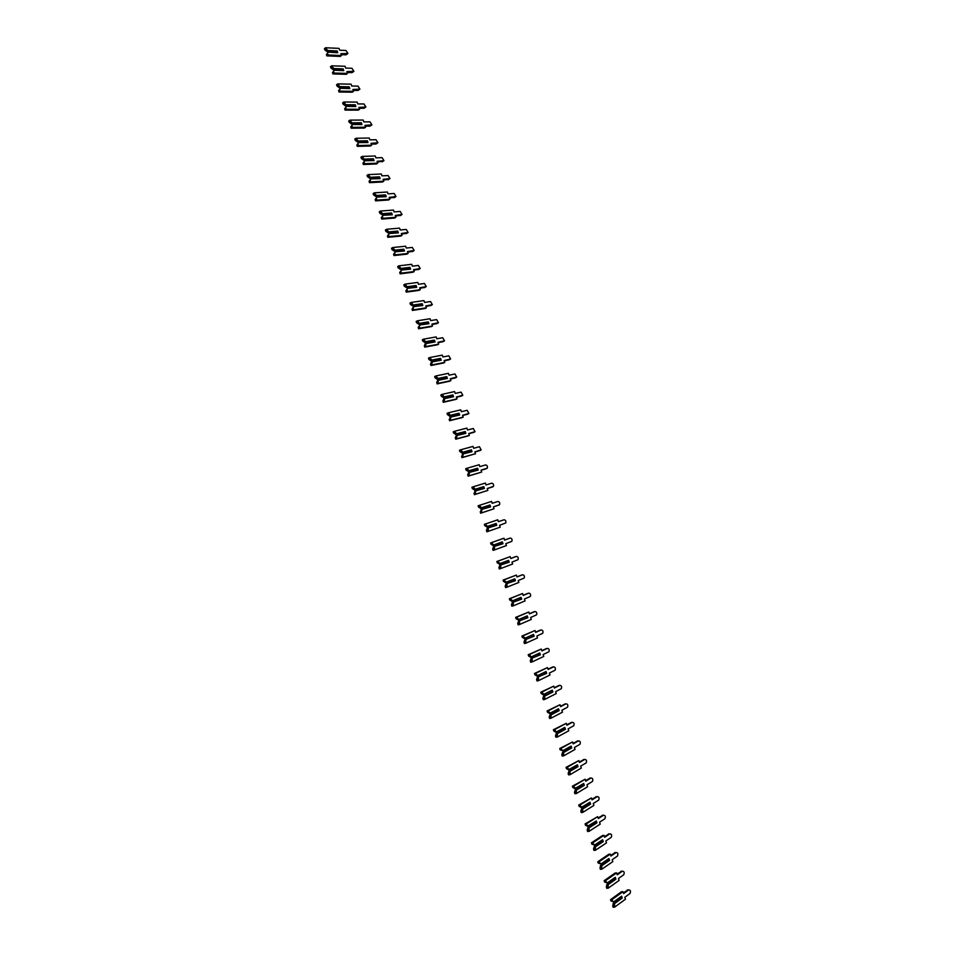<?xml version="1.0" encoding="UTF-8"?>
<svg xmlns="http://www.w3.org/2000/svg" width="955" height="955" viewBox="0 0 955 955"><rect width="100%" height="100%" fill="white"/><g stroke="black" fill="none" stroke-linecap="round" stroke-linejoin="round"><path stroke-width="1.43" d="M614.566 907.178L613.086 907.25L613.05 903.728L614.531 903.657L622.242 898.046L621.61 896.16L613.946 901.962L610.973 900.983L612.453 900.911L612.012 899.586L622.935 891.684L623.591 893.605L628.712 889.893C630.479 890.024 630.921 891.218 630.014 893.486L624.821 897.282L625.465 899.204L614.566 907.178L614.531 903.657M612.633 905.925L614.125 905.853M613.397 903.239L620.905 897.772L622.242 898.046M614.363 903.191L621.872 897.724M612.453 900.911L613.898 901.759L621.61 896.16M620.702 897.927L620.464 897.223M610.973 900.983L610.532 899.658L621.454 891.767L622.935 891.684M623.317 892.818L628.151 889.929M610.532 899.658L612.012 899.586M608.18 888.186L606.7 888.281L606.676 884.772L608.156 884.688L615.903 879.209L615.271 877.323L607.571 882.993L604.599 882.026L606.079 881.931L605.625 880.594L616.608 872.894L617.264 874.816L622.409 871.199C624.176 871.33 624.618 872.512 623.734 874.756L618.494 878.481L619.138 880.403L608.18 888.186L608.156 884.688M606.258 886.944L607.738 886.861M607.034 884.282L614.578 878.958L615.903 879.209M607.989 884.223L615.533 878.898M606.079 881.931L607.523 882.79L615.271 877.323M614.363 879.113L614.113 878.385M604.599 882.026L604.157 880.689L615.139 873.001L616.608 872.894M617.002 874.064L621.824 871.235M604.157 880.689L605.625 880.594M601.805 869.217L600.325 869.325L600.313 865.839L601.781 865.731L609.565 860.395L608.932 858.509L601.208 864.048L598.224 863.081L599.692 862.962L599.251 861.637L610.293 854.128L610.937 856.05L616.118 852.517C617.873 852.648 618.327 853.842 617.467 856.062L612.179 859.703L612.824 861.625L601.805 869.217L601.781 865.731M599.883 868L601.352 867.892M600.659 865.349L608.251 860.157L609.565 860.395M601.614 865.278L609.206 860.085M599.692 862.962L601.149 863.845L608.932 858.509M608.037 860.312L607.786 859.56M598.224 863.081L597.782 861.756L608.824 854.248L610.293 854.128M610.699 855.334L615.498 852.564M597.782 861.756L599.251 861.637M595.431 850.272L593.962 850.392L593.521 849.067L594.308 846.44L595.419 846.799L603.25 841.606L602.617 839.72L594.846 845.127L591.873 844.148L593.33 844.017L592.888 842.692L603.978 835.374L604.634 837.296L609.839 833.858C611.582 834.002 612.036 835.171 611.2 837.38L605.864 840.949L606.509 842.871L595.431 850.272L595.419 846.799M593.521 849.067L594.989 848.947M594.308 846.44L601.925 841.379L603.25 841.606M595.252 846.357L602.88 841.295M593.33 844.017L594.786 844.912L602.617 839.72M601.71 841.522L601.459 840.746M591.873 844.148L591.42 842.823L602.521 835.518L603.978 835.374M604.408 836.628L609.183 833.918M591.42 842.823L592.888 842.692M589.068 831.339L587.612 831.483L587.17 830.158L587.958 827.555L589.056 827.889L596.923 822.828L596.29 820.954L587.54 826.326L585.511 825.251L586.967 825.096L586.525 823.771L597.675 816.656L598.319 818.566L603.56 815.212C605.303 815.367 605.757 816.537 604.945 818.722L599.549 822.219L600.206 824.141L589.068 831.339L589.056 827.889M587.17 830.158L588.614 830.014M587.958 827.555L595.622 822.625L596.923 822.828M588.901 827.46L596.565 822.53M586.967 825.096L588.423 826.003L596.29 820.954M595.407 822.768L595.132 821.968M585.511 825.251L585.069 823.926L597.675 816.656M598.117 817.934L602.868 815.295M585.069 823.926L586.525 823.771M582.705 812.43L581.261 812.598L580.819 811.273L581.607 808.682L582.705 809.004L590.62 804.074L589.987 802.2L581.201 807.464L579.16 806.366L580.616 806.199L580.163 804.874L591.384 797.95L592.028 799.86L597.293 796.601C599.024 796.757 599.489 797.926 598.69 800.087L593.258 803.513L593.903 805.423L582.705 812.43L582.705 809.004M580.819 811.273L582.264 811.117M581.607 808.682L589.319 803.895L590.62 804.074M582.55 808.575L590.25 803.776M580.616 806.199L582.073 807.118L589.987 802.2M589.092 804.026L588.817 803.203M579.16 806.366L578.718 805.053L591.384 797.95M591.825 799.263L596.565 796.685M578.718 805.053L580.163 804.874M576.354 793.545L574.91 793.724L574.468 792.411L575.268 789.833L576.366 790.143L584.317 785.344L583.684 783.47L574.862 788.615L572.821 787.505L574.265 787.326L573.824 786.001L585.093 779.256L585.737 781.178L591.026 778.003C592.745 778.17 593.222 779.328 592.446 781.465L586.967 784.819L587.612 786.729L576.354 793.545L576.366 790.143M574.468 792.411L575.913 792.232M575.268 789.833L583.016 785.177L584.317 785.344M576.211 789.713L583.947 785.058M574.265 787.326L575.734 788.257L583.684 783.47M582.801 785.308L582.514 784.461M572.821 787.505L572.379 786.192L585.093 779.256M585.546 780.617L590.262 778.11M572.379 786.192L573.824 786.001M570.016 774.684L568.583 774.887L568.141 773.562L568.941 771.007L570.028 771.294L578.014 766.638L577.381 764.764L568.535 769.79L566.494 768.668L567.927 768.465L567.473 767.14L578.814 760.598L579.458 762.508L584.77 759.428C586.489 759.595 586.967 760.741 586.203 762.878L580.676 766.149L581.32 768.059L570.016 774.684L570.028 771.294M568.141 773.562L569.574 773.359M568.941 771.007L576.725 766.483L578.014 766.638M569.872 770.876L577.656 766.352M567.927 768.465L569.395 769.408L577.381 764.764M576.51 766.614L576.211 765.731M566.494 768.668L566.052 767.354L578.814 760.598M579.279 761.995L583.971 759.547M566.052 767.354L567.473 767.14M563.677 755.835L562.244 756.062L561.803 754.737L562.614 752.206L563.689 752.468L571.723 747.944L571.102 746.082L563.14 750.833L560.167 749.854L561.588 749.627L561.146 748.302L572.534 741.951L573.179 743.861L578.515 740.865C580.222 741.044 580.712 742.19 579.971 744.303L574.397 747.502L575.041 749.412L563.677 755.835L563.689 752.468M561.803 754.737L563.235 754.522M562.614 752.206L570.445 747.813L571.723 747.944M563.546 752.062L571.365 747.658M561.588 749.627L563.068 750.594L571.102 746.082M570.219 747.932L569.92 747.037M560.167 749.854L559.726 748.529L572.534 741.951M573.012 743.384L577.68 741.008M559.726 748.529L561.146 748.302M557.35 737.021L555.929 737.248L555.488 735.935L556.299 733.416L557.374 733.667L565.444 729.274L564.811 727.412L555.894 732.199L553.84 731.053L555.261 730.814L554.819 729.489L566.267 723.329L566.9 725.239L572.272 722.338C573.979 722.517 574.468 723.651 573.752 725.74L568.13 728.868L568.774 730.778L557.35 737.021L557.374 733.667M555.488 735.935L556.908 735.696M556.299 733.416L564.166 729.154L565.444 729.274M557.219 733.261L565.085 728.999M555.261 730.814L556.741 731.793L564.811 727.412M563.939 729.274L563.629 728.355M553.84 731.053L553.399 729.739L566.267 723.329M566.757 724.797L571.4 722.493M553.399 729.739L554.819 729.489M551.023 718.208L549.614 718.47L549.173 717.157L549.996 714.662L551.059 714.889L559.164 710.627L558.544 708.765L549.579 713.445L547.525 712.275L548.946 712.012L548.504 710.699L560 704.73L560.645 706.628L566.04 703.823C567.736 704.014 568.225 705.136 567.533 707.213L561.862 710.257L562.507 712.167L551.023 718.208L551.059 714.889M549.173 717.157L550.581 716.895M549.996 714.662L557.887 710.52L559.164 710.627M550.916 714.483L558.806 710.353M548.946 712.012L550.426 713.003L558.544 708.765M557.672 710.639L557.35 709.684M547.525 712.275L547.084 710.962L560 704.73M560.501 706.234L565.121 703.99M547.084 710.962L548.504 710.699M544.708 699.43L543.3 699.705L542.858 698.392L543.693 695.92L544.744 696.123L552.897 692.005L552.265 690.143L543.276 694.703L541.222 693.521L542.631 693.235L542.189 691.921L553.745 686.144L554.389 688.042L559.809 685.32C561.492 685.523 561.994 686.645 561.313 688.698L555.607 691.671L556.24 693.569L544.708 699.43L544.744 696.123M542.858 698.392L544.266 698.117M543.693 695.92L552.897 692.005M544.601 695.729L552.539 691.73M542.631 693.235L544.111 694.249L552.265 690.143M551.405 692.017L551.083 691.05M541.222 693.521L540.781 692.208L553.745 686.144M554.27 687.684L558.854 685.523M540.781 692.208L542.189 691.921M538.405 680.676L537.008 680.963L536.567 679.65L537.39 677.191L546.63 673.394L546.009 671.532L536.985 675.973L534.931 674.791L536.328 674.481L535.886 673.168L547.49 667.581L548.134 669.479L553.578 666.853C555.261 667.056 555.774 668.178 555.118 670.195L549.352 673.096L549.996 675.006L538.405 680.676L538.441 677.382M536.567 679.65L537.963 679.363M537.39 677.191L546.63 673.394M538.31 677L546.284 673.12M536.328 674.481L537.808 675.507L546.009 671.532M545.15 673.43L544.816 672.427M534.931 674.791L534.49 673.478L547.49 667.581M548.027 669.157L552.587 667.067M534.49 673.478L535.886 673.168M532.102 661.934L530.705 662.245L530.264 660.932L531.111 658.496L540.375 654.808L539.754 652.957L530.694 657.279L528.64 656.073L530.025 655.751L529.583 654.438L541.258 649.042L541.891 650.94L547.37 648.397C549.041 648.612 549.555 649.722 548.91 651.728L543.109 654.557L543.753 656.455L532.102 661.934L532.15 658.663M530.264 660.932L531.66 660.621M531.111 658.496L540.375 654.808M532.007 658.282L540.029 654.545M530.025 655.751L531.517 656.789L539.754 652.957M538.895 654.855L538.548 653.829M528.64 656.073L528.199 654.76L541.258 649.042M541.795 650.653L546.332 648.636M528.199 654.76L529.583 654.438M525.811 643.216L524.426 643.539L523.985 642.238L524.82 639.814L534.132 636.245L533.511 634.383L524.414 638.597L522.349 637.379L523.734 637.045L523.292 635.732L535.015 630.515L535.66 632.413L541.163 629.954C542.822 630.181 543.347 631.291 542.726 633.272L536.877 636.03L537.51 637.928L525.811 643.216L525.859 639.957M523.985 642.238L525.369 641.903M524.82 639.814L534.132 636.245M525.727 639.599L533.773 635.982M523.734 637.045L525.226 638.095L533.511 634.383M532.651 636.293L532.305 635.254M522.349 637.379L521.908 636.066L535.015 630.515M535.576 632.174L540.076 630.216M521.908 636.066L523.292 635.732M519.52 624.51L518.147 624.868L517.706 623.555L518.553 621.156L527.888 617.694L527.267 615.844L518.147 619.938L516.07 618.709L517.443 618.351L517.013 617.037L528.795 612.012L529.428 613.91L534.955 611.546C536.615 611.773 537.14 612.871 536.531 614.841L530.646 617.515L531.278 619.413L519.52 624.51L519.58 621.275M517.706 623.555L519.078 623.209M518.553 621.156L527.888 617.694M519.448 620.917L527.542 617.431M517.443 618.351L518.947 619.413L527.267 615.844M526.42 617.766L526.062 616.691M516.07 618.709L515.628 617.396L528.795 612.012M529.356 613.707L533.833 611.833M515.628 617.396L517.013 617.037M513.241 605.84L511.868 606.21L511.426 604.897L512.286 602.51L521.657 599.167L521.036 597.317L511.88 601.304L509.803 600.05L511.176 599.68L510.734 598.367L522.564 593.533L523.209 595.431L528.76 593.151C530.407 593.389 530.944 594.476 530.359 596.433L524.414 599.036L525.059 600.922L513.241 605.84L513.301 602.617M511.426 604.897L512.799 604.527M512.286 602.51L521.657 599.167M513.169 602.271L521.311 598.916M511.176 599.68L512.68 600.755L521.036 597.317M520.188 599.251L519.818 598.152M509.803 600.05L509.361 598.749L522.564 593.533M523.149 595.263L527.602 593.461M509.361 598.749L510.734 598.367M506.962 587.182L505.601 587.564L505.159 586.263L506.019 583.887L515.425 580.664L514.805 578.814L505.613 582.681L503.536 581.416L504.897 581.034L504.455 579.721L516.357 575.077L516.989 576.963L522.564 574.779C524.211 575.017 524.749 576.104 524.188 578.038L518.207 580.568L518.84 582.455L506.962 587.182L507.033 583.983M505.159 586.263L506.532 585.881M506.019 583.887L515.425 580.664M506.914 583.636L515.079 580.413M504.897 581.034L506.413 582.12L514.805 578.814M513.957 580.759L513.587 579.637M503.536 581.416L503.094 580.115L516.357 575.077M516.953 576.844L521.37 575.125M503.094 580.115L504.455 579.721M500.707 568.547L499.346 568.953L498.904 567.64L499.775 565.288L509.206 562.185L508.585 560.334L499.358 564.083L497.28 562.805L498.629 562.4L498.2 561.098L510.149 556.634L510.782 558.52L516.392 556.419C518.028 556.67 518.565 557.756 518.016 559.678L511.987 562.113L512.632 564.011L500.707 568.547L500.778 565.372M498.904 567.64L500.265 567.246M499.775 565.288L509.206 562.185M500.647 565.026L508.86 561.934M498.629 562.4L500.145 563.51L508.585 560.334M507.75 562.28L507.368 561.146M497.28 562.805L496.839 561.504L510.149 556.634M510.758 558.436L515.139 556.801M496.839 561.504L498.2 561.098M494.439 549.925L493.09 550.355L492.649 549.053L493.52 546.714L502.987 543.717L502.366 541.879L493.114 545.508L491.025 544.219L492.374 543.789L491.944 542.488L503.942 538.214L504.574 540.1L510.209 538.083C511.844 538.345 512.393 539.432 511.856 541.318L505.792 543.693L506.425 545.58L494.439 549.925L494.523 546.773M492.649 549.053L494.01 548.624M493.52 546.714L502.987 543.717M494.404 546.439L502.64 543.467M492.374 543.789L493.902 544.911L502.366 541.879M501.542 543.825L501.148 542.667M491.025 544.219L490.595 542.918L503.942 538.214M504.562 540.053L508.931 538.489M490.595 542.918L491.944 542.488M488.184 531.338L486.847 531.78L486.405 530.479L487.289 528.163L496.779 525.274L496.158 523.436L486.883 526.957L484.782 525.644L486.131 525.202L485.689 523.901L497.746 519.807L498.391 521.693L504.049 519.771C505.661 520.045 506.222 521.12 505.696 522.994L499.596 525.286L500.229 527.172L488.184 531.338L488.28 528.199M486.405 530.479L487.754 530.037M487.289 528.163L496.779 525.274M488.16 527.876L496.433 525.035M486.131 525.202L487.647 526.336L496.158 523.436M495.335 525.393L494.929 524.211M484.782 525.644L484.352 524.355L497.746 519.807M498.379 521.693L504.049 519.771M484.352 524.355L485.689 523.901M489.963 505.004L481.416 507.785L479.446 505.338L491.562 501.435L492.195 503.321L497.877 501.471C499.501 501.757 500.05 502.819 499.561 504.682L493.401 506.902L494.033 508.776L480.604 513.217L481.045 509.624L490.584 506.854L489.963 505.004L480.64 508.418L489.831 505.41M480.174 511.916L481.511 511.462L482.036 509.636M481.917 509.325L490.584 506.854M494.033 508.776L481.941 512.763L481.511 511.462M480.64 508.418L478.551 507.105L479.888 506.639M489.127 506.974L488.733 505.792M478.551 507.105L478.109 505.804L479.446 505.338M499.083 505.04L493.413 506.914M480.604 513.217L481.941 512.763M483.767 486.608L475.184 489.247L473.214 486.787L485.379 483.075L486.011 484.949L491.73 483.194C493.329 483.493 493.89 484.555 493.413 486.393L487.217 488.53L487.85 490.416L474.372 494.678L474.826 491.109L484.388 488.447L483.767 486.608L474.42 489.903L483.648 487.014M473.943 493.389L475.268 492.911L475.805 491.109M475.686 490.798L484.388 488.447M487.85 490.416L475.709 494.201L475.268 492.911M474.42 489.903L472.319 488.566L473.644 488.089M482.932 488.554L482.55 487.396M472.319 488.566L471.889 487.277L473.214 486.787M491.67 487.217L487.241 488.59M474.372 494.678L475.709 494.201M477.584 468.225L468.953 470.743L466.983 468.26L479.207 464.727L479.84 466.613L485.582 464.942C487.181 465.24 487.742 466.303 487.277 468.129L481.045 470.182L481.678 472.068L468.153 476.163L467.711 474.874L468.607 472.606L478.204 470.063L477.584 468.225L468.201 471.412L477.464 468.63M467.711 474.874L469.036 474.372L469.574 472.594M469.466 472.283L478.204 470.063M481.678 472.068L469.478 475.674L469.036 474.372M468.201 471.412L466.1 470.063L467.413 469.562M476.748 470.158L476.366 469.024M466.1 470.063L465.658 468.762L466.983 468.26M485.57 468.953L481.081 470.29M468.153 476.163L469.478 475.674M471.4 449.865L462.733 452.252L460.764 449.757L473.035 446.415L473.668 448.289L479.434 446.713L481.153 449.877L474.874 451.858L475.506 453.732L461.934 457.672L462.387 454.138L472.021 451.703L471.4 449.865L461.993 452.933L471.281 450.271M461.504 456.383L462.817 455.869L463.354 454.091M463.247 453.804L472.021 451.703M475.506 453.732L463.247 457.159L462.817 455.869M461.993 452.933L459.88 451.572L461.193 451.058M470.564 451.775L470.194 450.676M459.88 451.572L459.451 450.283L460.764 449.757M479.482 450.712L474.921 452.002M461.934 457.672L463.247 457.159M465.228 431.517L456.526 433.773L454.544 431.278L466.876 428.115L467.508 429.989L473.298 428.497L475.029 431.648L468.714 433.558L469.347 435.432L468.034 435.958L455.726 439.193L455.284 437.903L456.192 435.683L465.849 433.355L465.228 431.517L455.786 434.477L465.109 431.935M455.284 437.903L456.597 437.366L457.147 435.623M457.039 435.337L465.849 433.355M469.347 435.432L457.027 438.667L456.597 437.366M455.786 434.477L453.673 433.104L454.986 432.567M464.381 433.427L464.023 432.34M453.673 433.104L453.243 431.815L454.544 431.278M473.394 432.496L468.774 433.725M455.726 439.193L457.027 438.667M459.069 413.205L450.318 415.318L448.337 412.811L460.728 409.838L461.361 411.701L467.174 410.304L468.917 413.443L462.554 415.27L463.187 417.144L461.886 417.693L449.519 420.737L449.984 417.24L459.677 415.031L459.069 413.205L449.59 416.046L458.937 413.622M449.089 419.448L450.39 418.899L450.939 417.168M450.832 416.881L459.677 415.031M463.187 417.144L450.82 420.188L450.39 418.899M449.59 416.046L447.477 414.661L448.766 414.1M458.209 415.079L457.863 414.04M447.477 414.661L447.036 413.372L448.337 412.811M467.317 414.291L462.626 415.485M449.519 420.737L450.82 420.188M452.909 394.904L444.123 396.886L442.141 394.367L454.58 391.574L455.213 393.448L461.05 392.123L462.805 395.263L456.406 397.005L457.039 398.88L455.738 399.441L443.323 402.306L442.881 401.016L443.8 398.832L453.518 396.731L452.909 394.904L443.395 397.638L452.789 395.322M442.881 401.016L444.182 400.455L444.744 398.736M444.636 398.462L453.518 396.731M457.039 398.88L444.612 401.745L444.182 400.455M443.395 397.638L441.282 396.23L442.571 395.657M452.049 396.767L451.703 395.74M441.282 396.23L440.84 394.94L442.141 394.367M461.241 396.098L456.49 397.256M443.323 402.306L444.612 401.745M446.749 376.616L437.927 378.478L435.946 375.948L448.444 373.333L449.065 375.196L454.938 373.966L456.705 377.094L450.271 378.753L450.891 380.627L449.602 381.212L437.127 383.898L436.698 382.609L437.617 380.436L447.37 378.443L446.749 376.616L437.211 379.242L446.63 377.046M436.698 382.609L437.987 382.024L438.548 380.317M438.452 380.054L447.37 378.443M450.891 380.627L438.417 383.313L437.987 382.024M437.211 379.242L435.086 377.822L436.375 377.237M445.889 378.467L445.555 377.476M435.086 377.822L434.656 376.533L435.946 375.948M455.177 377.941L450.366 379.04M437.127 383.898L438.417 383.313M440.601 358.352L431.744 360.095L429.75 357.54L442.308 355.117L442.929 356.979L448.826 355.833L450.605 358.949L444.135 360.536L444.755 362.399L443.478 362.995L430.944 365.502L430.514 364.213L431.433 362.064L441.222 360.178L440.601 358.352L431.027 360.871L440.494 358.782M430.514 364.213L431.791 363.616L432.364 361.933M432.269 361.67L441.222 360.178M444.755 362.399L432.221 364.894L431.791 363.616M431.027 360.871L428.902 359.438L430.18 358.829M439.742 360.19L439.407 359.223M428.902 359.438L428.473 358.149L429.75 357.54M449.113 359.784L444.242 360.859M430.944 365.502L432.221 364.894M434.465 340.111L425.572 341.723L423.566 339.156L436.172 336.912L436.805 338.774L442.726 337.712L444.517 340.816L437.999 342.32L438.632 344.194L437.354 344.803L424.772 347.131L424.33 345.841L425.262 343.705L435.074 341.938L434.465 340.111L424.856 342.511L434.346 340.541M424.33 345.841L425.608 345.221L426.181 343.561M426.085 343.299L435.074 341.938M438.632 344.194L426.037 346.51L425.608 345.221M424.856 342.511L422.731 341.066L424.008 340.446M433.594 341.938L433.284 340.995M422.731 341.066L422.301 339.789L423.566 339.156M443.048 341.663L438.118 342.69M424.772 347.131L426.037 346.51M428.329 321.895L419.4 323.375L417.395 320.796L430.06 318.731L430.681 320.594L436.626 319.615L438.429 322.718L431.875 324.139L432.508 326.001L431.242 326.634L418.6 328.771L418.171 327.493L419.925 324.951L428.95 323.709L428.329 321.895L418.696 324.187L428.222 322.324M418.171 327.493L420.009 325.201M419.925 324.951L428.95 323.709M432.508 326.001L419.866 328.138L419.436 326.849M418.696 324.187L416.559 322.718L417.824 322.074M427.458 323.697L427.148 322.778M416.559 322.718L416.129 321.441L417.395 320.796M436.996 323.554L432.018 324.533M418.6 328.771L419.866 328.138M422.206 303.69L413.229 305.039L411.235 302.449L423.948 300.574L424.569 302.425L430.538 301.541L432.352 304.621L425.763 305.97L426.384 307.832L425.13 308.489L412.429 310.447L411.999 309.157L413.754 306.627L422.814 305.516L422.206 303.69L412.536 305.875L422.098 304.12M411.999 309.157L413.849 306.865M413.754 306.627L422.814 305.516M426.384 307.832L413.694 309.79L413.264 308.501M412.536 305.875L410.399 304.394L411.665 303.738M421.334 305.481L421.024 304.585M410.399 304.394L409.97 303.117L411.235 302.449M430.956 305.457L425.906 306.412M412.429 310.447L413.694 309.79M416.082 285.509L407.081 286.727L405.063 284.124L417.836 282.429L418.457 284.292L424.45 283.48L426.276 286.56L419.651 287.825L420.284 289.687L419.03 290.356L406.281 292.135L405.851 290.845L407.606 288.326L416.702 287.324L416.082 285.509L406.388 287.574L415.974 285.951M405.851 290.845L407.69 288.553M407.606 288.326L416.702 287.324M420.284 289.687L407.534 291.454L407.105 290.177M406.388 287.574L404.252 286.094L405.505 285.414M415.21 287.288L414.912 286.416M404.252 286.094L403.822 284.805L405.063 284.124M424.915 287.383L419.818 288.303M406.281 292.135L407.534 291.454M409.97 267.352L400.921 268.439L398.915 265.824L411.736 264.308L412.357 266.159L418.374 265.442L420.212 268.51L413.551 269.692L414.172 271.554L412.93 272.235L400.133 273.834L399.703 272.557L401.458 270.038L410.59 269.167L409.97 267.352L400.24 269.298L409.862 267.782M399.703 272.557L401.542 270.265M401.458 270.038L410.59 269.167M414.172 271.554L401.375 273.142L400.945 271.865M400.24 269.298L398.104 267.806L399.345 267.102M409.086 269.107L408.8 268.271M398.104 267.806L397.674 266.529L398.915 265.824M418.875 269.334L413.718 270.205M400.133 273.834L401.375 273.142M403.87 249.207L394.785 250.162L392.768 247.548L405.648 246.211L406.269 248.061L412.309 247.429L414.16 250.485L407.451 251.583L408.083 253.445L406.842 254.149L393.985 255.558L393.556 254.281L395.31 251.774L404.478 251.022L403.87 249.207L394.105 251.046L403.762 249.649M393.556 254.281L395.394 251.989M395.31 251.774L404.478 251.022M408.083 253.445L395.227 254.854L394.797 253.576M394.105 251.046L391.956 249.542L393.197 248.825M402.974 250.95L402.7 250.138M391.956 249.542L391.526 248.264L392.768 247.548M412.846 251.308L407.642 252.144M393.985 255.558L395.227 254.854M397.769 231.086L388.649 231.922L386.632 229.284L399.56 228.126L400.181 229.976L406.245 229.427L408.107 232.483L401.363 233.498L401.995 235.348L400.754 236.076L387.849 237.306L387.42 236.028L389.174 233.533L398.378 232.889L397.769 231.086L388.781 232.34L397.662 231.528M387.42 236.028L389.258 233.736M389.174 233.533L398.378 232.889M401.995 235.348L389.079 236.577L388.649 235.3M387.981 232.817L385.82 231.289L387.062 230.561M396.874 232.817L396.612 232.017M385.82 231.289L385.39 230.012L386.632 229.284M406.818 233.283L401.566 234.094M387.849 237.306L389.079 236.577M391.681 212.977L382.513 213.693L380.496 211.043L393.472 210.064L394.093 211.915L400.193 211.437L402.055 214.493L395.286 215.436L395.907 217.286L394.678 218.026L381.714 219.077L381.284 217.8L383.05 215.305L392.29 214.791L391.681 212.977L382.645 214.123L391.562 213.431M381.284 217.8L383.122 215.508M383.05 215.305L392.29 214.791M395.907 217.286L382.943 218.337L382.513 217.06M381.857 214.6L379.696 213.06L380.926 212.32M390.774 214.696L390.523 213.932M379.696 213.06L379.266 211.795L380.496 211.043M400.79 215.293L395.489 216.057M381.714 219.077L382.943 218.337M385.593 194.892L376.389 195.477L374.36 192.815L387.396 192.015L388.028 193.865L394.14 193.483L396.015 196.527L389.21 197.387L389.831 199.237L388.613 199.989L375.59 200.86L375.172 199.595L376.927 197.1L386.202 196.706L385.593 194.892L376.521 195.918L385.486 195.345M375.172 199.595L376.998 197.303M376.927 197.1L386.202 196.706M389.831 199.237L376.819 200.096L376.389 198.831M375.733 196.408L373.572 194.856L374.79 194.092M384.686 196.599L384.435 195.859M373.572 194.856L373.142 193.59L374.36 192.815M394.773 197.315L389.425 198.043M375.59 200.86L376.819 200.096M379.505 176.83L370.277 177.284L368.248 174.61L381.332 173.989L381.952 175.839L388.1 175.541L389.986 178.585L383.134 179.349L383.755 181.199L382.549 181.975L369.478 182.668L369.048 181.402L370.803 178.907L380.114 178.633L379.505 176.83L370.409 177.726L379.41 177.284M369.048 181.402L370.886 179.11M370.803 178.907L380.114 178.633M383.755 181.199L370.695 181.892L370.265 180.614M369.621 178.239L367.46 176.675L368.678 175.887M378.598 178.513L378.359 177.797M367.46 176.675L367.03 175.398L368.248 174.61M388.769 179.361L383.373 180.053M369.478 182.668L370.695 181.892M373.441 158.781L364.165 159.115L362.136 156.429L375.267 155.987L375.888 157.838L382.06 157.623L383.958 160.655L377.07 161.347L377.691 163.186L376.485 163.974L363.366 164.499L362.936 163.221L364.703 160.75L374.05 160.595L373.441 158.781L364.309 159.569L373.333 159.246M362.936 163.221L364.774 160.929M364.703 160.75L374.05 160.595M377.691 163.186L364.571 163.699L364.153 162.434M363.521 160.082L361.348 158.506L362.554 157.706M372.522 160.452L372.295 159.772M361.348 158.506L360.93 157.229L362.136 156.429M382.024 161.896L383.242 161.109L377.32 162.075M363.366 164.499L364.571 163.699M367.377 140.767L358.065 140.97L356.024 138.272L369.215 138.009L369.836 139.848L376.031 139.717L377.941 142.749L371.018 143.357L371.638 145.196L370.433 146.008L357.265 146.342L356.836 145.076L358.603 142.605L367.973 142.558L367.377 140.767L358.197 141.424L367.269 141.221M356.836 145.076L358.674 142.784M358.603 142.605L367.973 142.558M371.638 145.196L358.471 145.53L358.041 144.265M357.421 141.949L355.248 140.361L356.454 139.537M366.457 142.414L366.231 141.758M355.248 140.361L354.83 139.084L356.024 138.272M376.007 144.014L377.201 143.202L376.007 144.014L371.28 144.121M357.265 146.342L358.471 145.53M361.312 122.753L351.965 122.837L349.924 120.127L363.175 120.044L363.795 121.882L370.003 121.834L371.925 124.854L364.965 125.38L365.586 127.218L364.392 128.054L351.165 128.209L350.748 126.943L352.502 124.472L361.921 124.556L361.312 122.753L352.108 123.302L361.205 123.219M350.748 126.943L352.574 124.651M352.502 124.472L361.921 124.556M365.586 127.218L352.359 127.385L351.941 126.108M351.333 123.84L349.16 122.228L350.354 121.392M360.393 124.401L360.178 123.756M349.16 122.228L348.73 120.963L349.924 120.127M371.256 125.308L369.979 126.144L365.24 126.191M351.165 128.209L352.359 127.385M355.26 104.775L345.877 104.728L343.824 102.006L357.134 102.09L357.743 103.928L363.986 103.964L365.908 106.984L358.925 107.426L359.546 109.276L358.352 110.112L345.077 110.1L344.648 108.834L346.414 106.363L355.869 106.566L355.26 104.775L346.02 105.193L355.153 105.229M344.648 108.834L346.486 106.53M346.414 106.363L355.869 106.566M359.546 109.276L346.271 109.252L345.841 107.975M345.244 105.742L343.072 104.119L344.254 103.271M354.329 106.399L354.126 105.778M343.072 104.119L342.642 102.853L343.824 102.006M365.264 107.449L363.974 108.285L359.211 108.273M345.077 110.1L346.271 109.252M349.208 86.809L339.789 86.63L337.748 83.897L351.094 84.171L351.715 86.01L357.982 86.117L359.916 89.137L352.884 89.495L353.505 91.334L352.323 92.193L339.001 92.002L338.571 90.737L340.326 88.278L349.817 88.6L349.208 86.809L339.932 87.108L349.112 87.275M338.571 90.737L340.398 88.445M340.326 88.278L349.817 88.6M353.505 91.334L340.171 91.131L339.753 89.866M339.168 87.669L336.996 86.034L338.166 85.162M348.277 88.421L348.086 87.824M336.996 86.034L336.566 84.768L337.748 83.897M359.283 89.591L357.97 90.462L353.183 90.379M339.001 92.002L340.171 91.131M343.167 68.856L333.713 68.557L331.66 65.811L345.065 66.265L345.686 68.092L351.977 68.294L353.911 71.315L346.856 71.589L347.477 73.416L346.295 74.299L332.925 73.929L332.495 72.664L334.25 70.216L343.776 70.646L343.167 68.856L333.856 69.035L333.104 69.62L343.072 69.321M332.495 72.664L334.322 70.372M334.25 70.216L343.776 70.646M347.477 73.416L334.095 73.046L333.665 71.78M333.104 69.62L330.919 67.972L332.089 67.077M330.919 67.972L330.49 66.707L331.66 65.811M353.302 71.768L351.965 72.64L347.166 72.508M332.925 73.929L334.095 73.046M337.139 50.925L327.637 50.508L325.583 47.75L339.049 48.371L339.658 50.209L345.973 50.484L347.93 53.504L340.839 53.695L341.448 55.521L340.278 56.417L326.849 55.879L326.419 54.614L328.186 52.167L337.736 52.728L337.139 50.925L327.792 50.997L327.04 51.582L336.279 51.988L337.043 51.403M326.419 54.614L328.245 52.31M328.186 52.167L337.736 52.728M341.448 55.521L328.019 54.972L327.589 53.707M327.04 51.582L324.843 49.923L326.013 49.015M324.843 49.923L324.425 48.657L325.583 47.75M347.334 53.946L345.973 54.853L341.162 54.65M326.849 55.879L328.019 54.972M627.232 889.976L628.712 889.893M620.941 871.294L622.409 871.199M614.662 852.636L616.118 852.517M608.383 833.99L609.839 833.858M602.116 815.379L603.56 815.212M595.848 796.78L597.293 796.601M589.593 778.194L591.026 778.003M583.338 759.643L584.77 759.428M577.095 741.104L578.515 740.865M570.863 722.577L572.272 722.338M564.632 704.086L566.04 703.823M558.4 685.606L559.809 685.32M552.193 667.151L553.578 666.853M545.985 648.708L547.37 648.397M539.778 630.3L541.163 629.954M533.582 611.904L534.955 611.546M527.399 593.521L528.76 593.151M521.215 575.161L522.564 574.779M515.032 556.825L516.392 556.419M508.872 538.513L510.209 538.083M491.598 487.241L492.923 486.764M485.45 469.001L486.775 468.499M479.315 450.772L480.628 450.259M473.191 432.579L474.492 432.042M467.067 414.398L468.368 413.849M460.943 396.23L462.244 395.668M454.843 378.085L456.12 377.512M448.731 359.963L450.02 359.367M442.643 341.866L443.908 341.245M436.542 323.781L437.808 323.148M430.466 305.719L431.72 305.063M424.39 287.67L425.644 287.001M418.314 269.644L419.567 268.964M412.25 251.643L413.491 250.938M406.197 233.653L407.427 232.936M400.145 215.687L401.375 214.947M394.093 197.733L395.322 196.981M388.064 179.815L389.27 179.039M369.979 126.144L371.185 125.32M363.974 108.285L365.156 107.449M357.97 90.462L359.152 89.603M351.965 72.64L353.147 71.768M345.973 54.853L347.143 53.958"/></g></svg>
